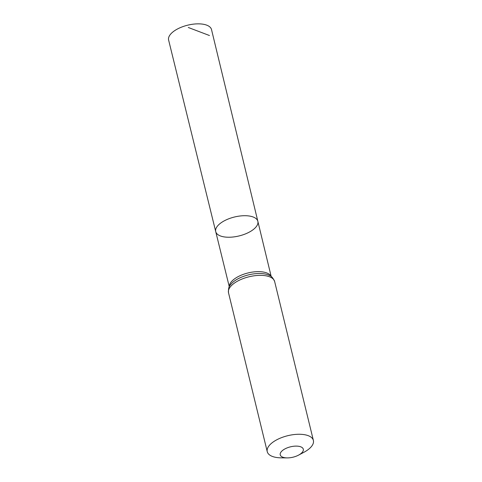 <?xml version="1.0" encoding="UTF-8"?>
<svg xmlns="http://www.w3.org/2000/svg" width="482" height="482" viewBox="0 0 482 482"><rect width="100%" height="100%" fill="white"/><g stroke="black" fill="none" stroke-linecap="round" stroke-linejoin="round"><path stroke-width="0.72" d="M257.858 221.346A21.684 9.742 166.3 0 0 234.481 217.008A21.684 9.742 166.3 0 0 215.725 231.613A21.684 9.742 166.3 0 0 233.174 236.987A21.684 9.742 166.3 0 0 255.846 227.173A21.684 9.742 166.3 0 0 257.858 221.346A21.684 9.742 166.3 0 0 234.481 217.008A21.684 9.742 166.3 0 0 215.725 231.613L168.616 40.048A22.082 9.923 166.3 0 1 170.658 34.102A22.082 9.923 166.3 0 1 193.77 24.1A22.082 9.923 166.3 0 1 211.52 29.589L271.191 276.523M302.202 452.387A11.869 5.332 -13.7 0 1 298.533 455.141A11.869 5.332 -13.7 0 1 287.206 457.9A11.869 5.332 -13.7 0 1 281.175 451.815A11.869 5.332 -13.7 0 1 296.671 446.115A11.869 5.332 -13.7 0 1 302.202 452.387M287.206 457.9L281.193 457.846A23.745 10.67 -13.7 0 1 267.251 451.676A23.745 10.67 -13.7 0 1 287.79 435.692A23.745 10.67 -13.7 0 1 313.384 440.434A23.745 10.67 -13.7 0 1 311.185 446.82A23.745 10.67 -13.7 0 1 303.847 452.321L298.533 455.141M209.471 35.523L188.281 27.48M229.336 286.621A21.569 9.688 -13.7 0 1 248.116 272.933A21.569 9.688 -13.7 0 1 271.083 276.445M228.51 292.767A23.745 10.67 -13.7 0 1 249.049 276.776A23.745 10.67 -13.7 0 1 274.644 281.518C273.017 277.891 271.233 275.837 269.287 275.361A22.654 10.182 -13.7 0 0 248.585 274.861A22.654 10.182 -13.7 0 0 230.432 284.838C228.926 286.151 228.281 288.796 228.51 292.767L267.251 451.676M229.275 286.736L215.725 231.613M313.384 440.434L274.644 281.518"/></g></svg>
